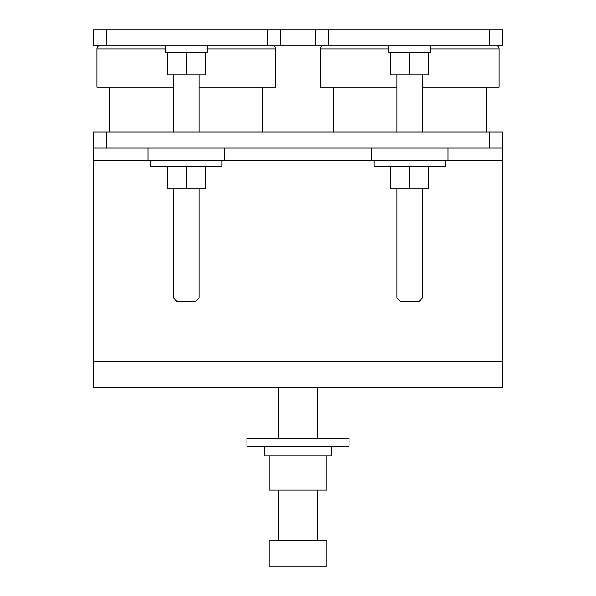<?xml version="1.0" encoding="UTF-8"?>
<svg xmlns="http://www.w3.org/2000/svg" width="596" height="596" viewBox="0 0 596 596"><rect width="100%" height="100%" fill="white"/><g stroke="black" fill="none" stroke-linecap="round" stroke-linejoin="round"><path stroke-width="0.89" d="M388.808 45.765L388.808 52.403L390.849 52.403L390.849 74.88L428.651 74.88L428.651 52.403L430.692 52.403L430.692 45.765M390.849 52.403L428.651 52.403M422.519 298L419.331 301.196L400.169 301.196L396.981 298L422.519 298L422.519 188.805M396.981 298L396.981 188.805M373.99 160.704L373.99 166.329L445.51 166.329L445.51 160.704M371.435 147.935L371.435 160.704L448.065 160.704L448.065 147.935M333.119 131.969L333.119 87.269M486.381 131.969L486.381 87.269M396.981 87.269L320.35 87.269L320.35 48.954A3.196 3.196 0 0 1 323.546 45.765M422.519 87.269L499.15 87.269L499.15 48.954A3.196 3.196 0 0 0 495.954 45.765M207.192 45.765L207.192 52.403L165.308 52.403L165.308 45.765M199.019 298L195.831 301.196L176.669 301.196L173.481 298L199.019 298L199.019 188.805M173.481 298L173.481 188.805M222.01 160.704L222.01 166.329L150.49 166.329L150.49 160.704M371.435 160.704L147.935 160.704L147.935 147.935M224.565 160.704L224.565 147.935M246.915 446.151L349.085 446.151L349.085 438.485L246.915 438.485L246.915 446.151M326.861 455.858L298 455.858L298 490.083L326.861 490.083L326.861 455.858L331.205 455.858L331.205 446.151M298 455.858L264.795 455.858L264.795 446.151M317.154 438.485L317.154 387.4M278.846 438.485L278.846 387.4M262.881 131.969L262.881 87.269M109.619 131.969L109.619 87.269M100.046 45.765A3.196 3.196 0 0 0 96.85 48.954L96.85 87.269L173.481 87.269M199.019 87.269L275.65 87.269L275.65 48.954A3.196 3.196 0 0 0 272.454 45.765M422.519 131.969L422.519 74.88M396.981 131.969L396.981 74.88M199.019 131.969L199.019 74.88M173.481 131.969L173.481 74.88M317.154 540.654L317.154 490.083M278.846 540.654L278.846 490.083M489.569 147.935L489.569 131.969L502.346 131.969L502.346 147.935L93.654 147.935L93.654 387.4L502.346 387.4L502.346 361.854L93.654 361.854M502.346 147.935L502.346 361.854M502.346 45.765L93.654 45.765L93.654 29.8L502.346 29.8L502.346 45.765M315.56 45.765L315.56 29.8M280.44 45.765L280.44 29.8M489.569 131.969L106.431 131.969L106.431 147.935M93.654 147.935L93.654 131.969L106.431 131.969M298 490.083L269.139 490.083L269.139 455.858M186.25 166.329L186.25 188.805L205.151 188.805L205.151 166.329M186.25 188.805L167.349 188.805L167.349 166.329M298 540.654L326.861 540.654L326.861 566.2L269.139 566.2L269.139 540.654L298 540.654L298 566.2M186.25 52.403L186.25 74.88L205.151 74.88L205.151 52.403M186.25 74.88L167.349 74.88L167.349 52.403M409.75 166.329L409.75 188.805L390.849 188.805L390.849 166.329M409.75 188.805L428.651 188.805L428.651 166.329M409.75 74.88L409.75 52.403M96.85 48.954L165.308 48.954M207.192 48.954L275.65 48.954M502.346 160.704L448.065 160.704M147.935 160.704L93.654 160.704M489.569 45.765L489.569 29.8M328.329 45.765L328.329 29.8M267.671 45.765L267.671 29.8M106.431 45.765L106.431 29.8M499.15 48.954L430.692 48.954M388.808 48.954L320.35 48.954"/></g></svg>

